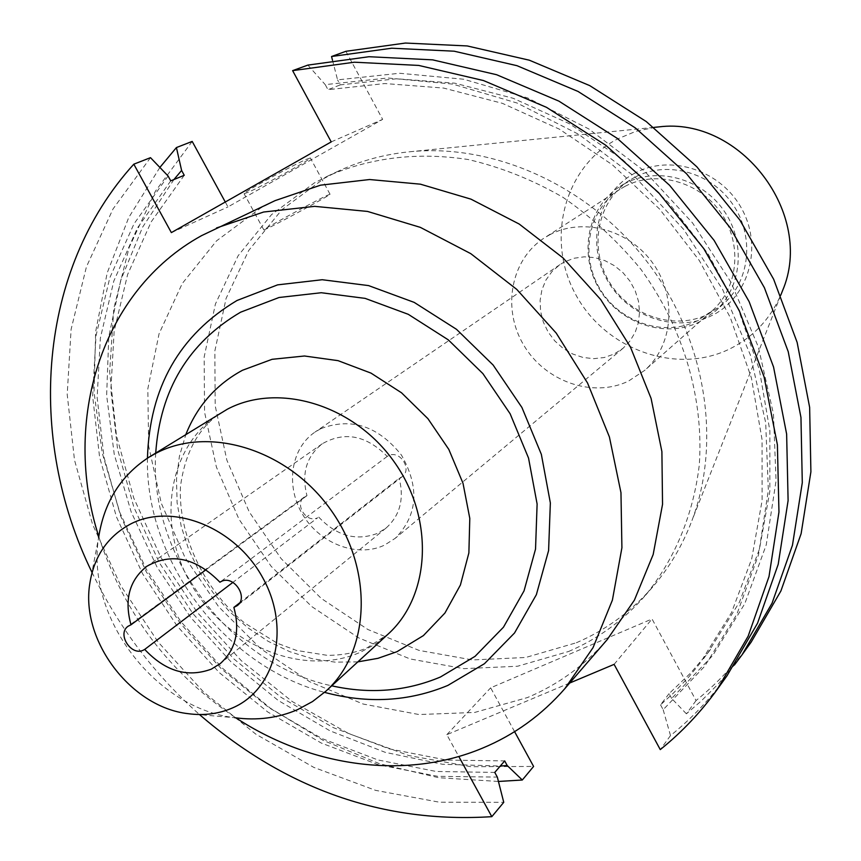 <?xml version="1.0" encoding="UTF-8"?>
<svg xmlns="http://www.w3.org/2000/svg" width="861" height="861" viewBox="0 0 861 861"><rect width="100%" height="100%" fill="white"/><g stroke="black" fill="none" stroke-linecap="round" stroke-linejoin="round"><path stroke-width="0.65" stroke-dasharray="4.3 3.23" d="M239.627 602.894L399.16 478.296L402.13 476.725C412.699 469.31 399.676 449.474 388.354 455.76L387.224 456.405C366.291 435.311 344.658 431.092 322.326 443.738C306.43 456.341 301.307 473.647 306.968 495.656L304.407 496.969C293.881 503.911 306.57 523.8 317.655 517.752L232.9 582.38M387.224 456.405L219.932 582.219M306.333 159.36L310.337 157.95C313.06 158.198 263.853 185.384 248.538 192.111L244.094 193.714C240.876 193.736 291.696 165.667 306.333 159.36M326.147 195.877L330.011 194.22C332.432 193.919 283.183 220.879 268.158 228.1L263.864 229.962C260.948 230.533 311.811 202.701 326.147 195.877M576.364 642.758C605.821 630.091 631.274 611.482 652.735 586.911C669.438 567.539 682.515 545.411 691.964 520.518C721.948 441.015 705.719 339.385 648.365 263.434C590.904 187.569 497.54 144.271 412.882 151.461C386.352 153.775 361.502 160.329 338.308 171.135L324.414 178.249L281.924 209.675L248.711 250.476L226.099 298.39L214.852 350.976L215.185 405.725L226.852 460.14L249.195 511.843L281.127 558.617L321.261 598.427L367.884 629.509L419.006 650.389L472.431 659.946L525.727 657.47L576.364 642.758M568.572 651.497C598.244 638.776 623.881 620.049 645.47 595.317C674.658 559.402 693.385 514.609 699.272 465.069C704.029 398.212 683.128 327.245 640.788 269.17C617.983 241.392 592.034 217.435 562.943 197.309C532.582 179.777 501.005 167.185 468.223 159.533C418.177 151.902 371.521 157.337 328.245 175.827L314.265 182.995L271.506 214.647L238.12 255.749L215.411 304.019L204.154 357.014L204.563 412.182L216.391 467.028L238.949 519.14L271.15 566.301L311.607 606.456L358.585 637.84L410.094 658.945L463.896 668.653L517.579 666.242L568.572 651.497M655.436 127.234L635.676 131.399L617.229 139.095C564.03 167.195 545.637 239.412 575.385 293.956C604.39 348.899 675.164 375.181 728.966 349.297C753.041 337.523 770.498 319 781.336 293.73M635.224 172.943C598.944 191.723 585.943 240.972 606.284 278.372C626.108 316.052 674.723 333.777 711.197 315.858C747.951 298.498 763.126 248.603 742.29 209.783C721.992 170.693 671.203 153.602 635.224 172.943M635.041 177.129L629.865 180.132C597.76 200.473 588.504 246.827 608.792 281.052C628.659 315.513 673.948 331.011 707.968 314.287L723.477 303.933C750.351 280.438 754.71 235.494 732.474 203.885C710.54 172.071 666.629 160.318 635.041 177.129M625.323 183.35L620.092 186.385C587.686 206.92 578.388 253.769 598.922 288.381C619.027 323.219 664.778 338.943 699.132 322.089L714.802 311.628C741.924 287.918 746.283 242.479 723.789 210.504C701.586 178.313 657.201 166.388 625.323 183.35M625.183 186.256L619.942 189.302C588.558 209.298 579.604 254.77 599.579 288.349C619.145 322.165 663.562 337.383 696.893 321.013L711.95 310.982C738.372 287.994 742.677 243.846 720.851 212.732C699.304 181.423 656.179 169.778 625.183 186.256M550.093 234.59L544.475 237.84C510.885 259.247 501.748 308.346 523.542 344.809C544.895 381.52 592.788 398.417 628.552 381.068L644.695 370.37C672.979 345.778 677.273 297.981 653.456 264.069C629.94 229.952 583.306 216.994 550.093 234.59M320.733 428.713L314.965 432.114C290.415 448.732 285.292 486.734 303.137 515.341C320.669 544.13 357.638 557.906 384.458 545.153L395.253 538.286C417.789 515.276 419.845 487.53 401.441 455.071C377.968 425.883 351.073 417.101 320.733 428.713M564.665 261.809L559.865 264.661L552.03 271.495L545.971 279.986L541.935 289.748L540.116 300.328L540.568 311.219L543.28 321.949L548.113 332.012L554.839 340.978L563.169 348.414L572.726 354.011L583.069 357.476L593.735 358.671L604.239 357.53L614.087 354.075L623.073 348.264L630.026 340.978L635.235 332.238L638.464 322.412L639.562 311.93L638.475 301.242L635.235 290.835L629.994 281.17L622.977 272.679L614.506 265.737L604.939 260.646L594.725 257.633L584.296 256.815L574.136 258.235L564.665 261.809M275.122 200.613L260.657 208.039L216.541 240.865L182.231 283.549L159.081 333.713L147.823 388.795L148.662 446.181L161.298 503.265L185.007 557.562L218.662 606.768L260.808 648.763L309.648 681.697L363.138 704.029L418.973 714.533L474.637 712.456L527.502 697.539C558.251 684.549 584.802 665.262 607.145 639.68M318.753 517.127C336.726 536.059 356.443 541.418 377.904 533.196L386.072 528.041C400.021 515.502 404.379 498.928 399.16 478.296M91.966 572.307C118.377 626.926 154.27 674.378 199.623 714.673M569.713 683.021L446.827 734.681L458.795 756.485M514.587 731.656L490.662 687.831L652.046 618.973L696.054 700.574C716.815 683.774 735.186 664.283 751.19 642.069M192.186 141.419L155.4 191.25L129.128 247.57L113.835 308.367L109.659 371.651L116.439 435.494L133.746 498.024L160.932 557.476L197.126 612.214L241.306 660.699L292.245 701.554L348.576 733.529L408.727 755.538L471.021 766.731L533.594 766.441M345.918 51.294L382.639 119.378L227.961 206.92L225.281 202.012M159.877 167.443L128.719 217.564L107.205 272.883L95.646 331.7L94.064 392.325L102.265 453.134L119.851 512.553L146.252 569.099L180.724 621.394L222.396 668.147L270.246 708.151L323.123 740.352L379.744 763.804L438.69 777.709L498.444 781.465M696.054 700.574L686.389 713.812L701.123 701.102L718.418 683.817L734.39 665.036M173.933 179.54L142.614 227.153L120.777 280.148L108.766 336.823L106.646 395.457L114.255 454.382L131.195 512.004L156.896 566.807L190.604 617.348L231.415 662.313L278.275 700.499L329.978 730.817L385.211 752.331L442.5 764.267L500.263 766.042M686.389 713.812L671.655 698.454L712.736 655.479L744.765 603.744L766.247 544.841L776.052 480.793L773.469 413.947L758.326 346.908L731.032 282.354L692.567 222.945L644.469 171.102L588.73 128.902L527.664 97.95L463.767 79.244L399.59 73.26L337.566 79.869L332.518 60.302M184.243 175.278L151.116 221.977L127.611 274.519L114.147 331.098L110.854 389.915L117.57 449.238L133.918 507.355L159.307 562.674L192.961 613.678L233.923 658.999L281.106 697.356L333.25 727.61L388.935 748.79L446.644 760.08L504.686 760.92M671.655 698.454L669.062 693.643L690.909 672.742L707.893 652.853L739.448 602.151L759.51 548.92L769.852 491.211L769.874 430.823L759.37 369.713L738.523 309.96L707.925 253.629L668.588 202.69L621.868 158.908L569.422 123.736L513.102 98.262L454.845 83.183L396.62 78.771L340.278 84.884L337.566 79.869M170.747 180.864L137.426 227.982L113.824 280.998L100.36 338.093L97.142 397.459L104.02 457.32L120.594 515.976L146.273 571.822L180.272 623.332L221.632 669.115L269.256 707.893L321.853 738.501L378.022 759.972L436.226 771.478L494.763 772.425M669.062 693.643L660.538 704.858L673.377 693.137L688.466 677.316L699.692 663.745L731.495 612.623L751.707 558.907L762.093 500.639L762.06 439.637L751.395 377.893L730.279 317.494L699.315 260.539L659.537 209.019L612.311 164.731L559.316 129.128L502.415 103.342L443.598 88.059L384.824 83.549L327.976 89.695L340.278 84.884M168.078 175.988L133.993 223.849L109.821 277.748L96.001 335.822L92.644 396.221L99.585 457.137L116.418 516.826L142.539 573.652L177.151 626.044L219.264 672.592L267.749 711.982L321.304 743.054L378.506 764.772L437.754 776.331L497.324 777.106M660.538 704.858L663.164 709.722L704.578 666.414L736.865 614.227L758.509 554.796L768.346 490.124L765.677 422.6L750.318 354.84L722.68 289.587L683.774 229.51L635.149 177.075L578.807 134.381L517.117 103.04L452.595 84.087L387.816 77.996L325.232 84.626L327.976 89.695M150.492 157.671L113.049 208.911L86.434 266.813L71.108 329.322L67.201 394.403L74.498 460.065L92.568 524.392L120.712 585.588L158.069 641.983L203.551 692.007L255.932 734.229L313.802 767.388L375.579 790.355L439.519 802.226L503.75 802.323M663.164 709.722L670.504 735.585C691.803 718.429 710.659 698.475 727.071 675.691M307.872 65.102L325.232 84.626M670.504 735.585L660.269 749.608M98.767 536.575C123.575 612.806 169.273 673.237 235.86 717.859M89.781 583.736L98.617 537.63C85.648 616.842 155.055 708.625 234.805 717.719L188.032 713.661M206.123 569.659L306.968 495.656M171.361 232.61L227.961 206.92M331.216 141.904L382.639 119.378M446.827 734.681L490.662 687.831M614.108 664.358L652.046 618.973M357.842 661.872L335.166 662.152L312.295 658.719L289.759 651.691L268.083 641.273L247.774 627.734L229.284 611.385L213.044 592.637L199.429 571.898L188.731 549.662L181.23 526.426L177.108 502.738L176.494 479.146L179.422 456.201L185.868 434.461M220.717 412.968C167.594 445.514 155.583 524.769 191.82 585.351C227.358 646.299 304.191 677.575 360.845 652.035L375.148 644.211L388.01 634.191L366.969 647.913C355.302 652.842 342.108 655.318 327.384 655.361L296.518 650.432L277.317 643.253L244.416 622.88C202.755 588.311 178.044 533.422 180.476 486.443C185.115 452.348 198.525 427.852 220.717 412.968M147.446 458.17C145.132 560.952 225.022 666.608 324.565 692.373M155.712 453.058C148.662 555.862 230.899 664.595 331.733 685.819M304.407 496.969L128.16 626.216M402.13 476.725L237.162 605.67M330.011 194.22L310.337 157.95M338.308 171.135L328.245 175.827M652.735 586.911L645.47 595.317M653.8 127.406L412.882 151.461M780.733 295.258L691.964 520.518M629.865 180.132L620.092 186.385M619.942 189.302L544.475 237.84M559.865 264.661L314.965 432.114M386.072 528.041L220.373 663.508M710.562 649.366L702.382 660.236M322.326 443.738L146.844 566.28M623.073 348.264L395.253 538.286M711.95 310.982L644.695 370.37M723.477 303.933L714.802 311.628M263.864 229.962L244.094 193.714"/><path stroke-width="1.29" d="M233.869 607.392L237.162 605.67C248.872 597.512 233.751 574.631 221.18 581.509L219.932 582.219C195.899 557.745 171.543 552.439 146.844 566.28C129.376 580.206 124.092 599.719 130.99 624.795L128.16 626.216C116.579 633.814 131.281 656.642 143.507 650.077L144.713 649.409C165.28 671.311 187.494 677.887 211.332 669.137L220.373 663.508C235.72 649.657 240.219 630.952 233.869 607.392L239.627 602.894M232.9 582.38L144.713 649.409M781.336 293.73L782.563 290.631C815.087 214.604 740.761 116.321 658.751 126.911L655.436 127.234M232.814 707.796C275.897 689.177 290.857 628.003 262.756 577.774C235.301 527.244 172.448 502.264 130.668 523.972C107.711 536.306 94.075 556.217 89.781 583.736C80.417 640.498 130.861 707.215 188.032 713.661C204.068 715.825 218.995 713.866 232.814 707.796M234.805 717.719C257.191 720.732 278.135 718.02 297.648 709.604L312.543 701.543L325.921 691.157C370.499 651.077 373.696 569.422 330.667 509.68C288.134 449.603 209.051 425.14 155.819 453.338L148.996 457.191C120.788 475.487 103.987 502.297 98.617 537.63M235.86 717.859C311.198 767.162 405.38 780.346 482.278 748.241C514.189 734.993 541.72 715.125 564.859 688.639L607.145 639.68L634.385 600.171L653.176 554.506L662.539 504.342L661.894 451.616L651.088 398.428L630.413 347.005L600.666 299.51L563.062 257.945L519.215 224.054L470.989 199.16L420.426 184.179L369.606 179.529L320.561 185.169L275.122 200.613L201.528 235.656C101.307 290.943 61.508 420.857 98.767 536.575M564.859 688.639L593.046 647.633L612.397 600.117L621.911 547.779L620.964 492.653L609.405 436.957L587.546 383.005L556.228 333.11L516.751 289.382L470.795 253.661L420.351 227.369L367.561 211.44L314.62 206.349L263.627 212.021L216.498 227.971M225.281 202.012L192.186 141.419L176.419 147.565L181.606 170.446L184.243 175.278L170.747 180.864L168.078 175.988L150.492 157.671L133.81 164.182C38.002 269.741 25.884 437.13 91.966 572.307M199.623 714.673C286.358 789.483 383.748 823.482 491.814 816.669L503.75 802.323L497.324 777.106L494.763 772.425L504.686 760.92L507.215 765.547L522.304 780.012L533.594 766.441L514.587 731.656M458.795 756.485L491.814 816.669M717.407 689.177L748.155 636.171L769.002 576.569L778.957 512.101L777.397 444.803L764.084 376.881L739.298 310.692L703.76 248.581L658.665 192.746L605.606 145.132L546.509 107.345L483.473 80.547L418.715 65.425L354.409 62.207L292.622 70.634L307.872 65.102L369.014 56.718L432.609 59.85L496.614 74.724L558.886 101.124L617.251 138.373L669.61 185.319L714.103 240.391L749.145 301.684L773.555 367.012L786.631 434.073L788.106 500.564L778.204 564.289L757.529 623.235L727.071 675.691L717.407 689.177C700.832 712.176 681.783 732.313 660.269 749.608L614.108 664.358L569.713 683.021M133.81 164.182L171.361 232.61L331.216 141.904L292.622 70.634M742.074 654.78L751.19 642.069L780.905 590.969L801.128 533.659L810.901 471.817L809.641 407.361L797.146 342.43L773.652 279.244L739.847 220.007L696.872 166.83L646.224 121.53L589.72 85.616L529.354 60.205L467.222 45.945L405.423 43.05L345.918 51.294L331.539 56.514L391.669 48.216L454.145 51.197L516.987 65.684L578.075 91.47L635.289 127.891L686.583 173.804L730.128 227.702L764.396 287.714L788.235 351.708L800.956 417.445L802.291 482.677L792.464 545.228L772.069 603.163L742.074 654.78L734.39 665.036M176.419 147.565L159.877 167.443M498.444 781.465L522.304 780.012M181.606 170.446L173.933 179.54M500.263 766.042L507.215 765.547M332.518 60.302L331.539 56.514M130.99 624.795L206.123 569.659M185.868 434.461C197.18 406.005 216.057 384.598 242.501 370.252L272.098 359.306L304.503 356.002L338.05 360.651L370.983 373.104L401.506 392.777L427.928 418.672L448.807 449.388L463.003 483.247L469.794 518.387L468.879 552.913L460.409 585.006L444.943 613.021L423.397 635.601L396.975 651.702L377.936 658.331L357.842 661.872M325.921 691.157L388.01 634.191C430.92 595.586 434.536 517.924 393.929 461.507C353.806 404.767 278.48 382.069 227.282 409.244L148.996 457.191M331.733 685.819C369.982 694.31 406.209 691.372 440.434 677.004L475.046 656.351L503.459 627.206L524.037 590.883L535.531 549.103L537.113 504.029L528.536 458.074L510.132 413.764L482.881 373.599L448.269 339.837L408.275 314.319L365.15 298.38L321.282 292.729L279.039 297.497L240.596 312.199C188.516 342.807 160.221 389.764 155.712 453.058M324.565 692.373C367.776 703.911 408.878 701.586 447.86 685.421L484.452 663.702L514.523 632.996L536.371 594.671L548.597 550.566L550.351 502.932L541.343 454.339L521.917 407.479L493.105 365.01L456.502 329.322L414.184 302.383L368.583 285.594L322.218 279.728L277.608 284.862L237.033 300.478C179.432 334.886 149.577 387.45 147.446 458.17M658.751 126.911L653.8 127.406M782.563 290.631L780.733 295.258"/></g></svg>
